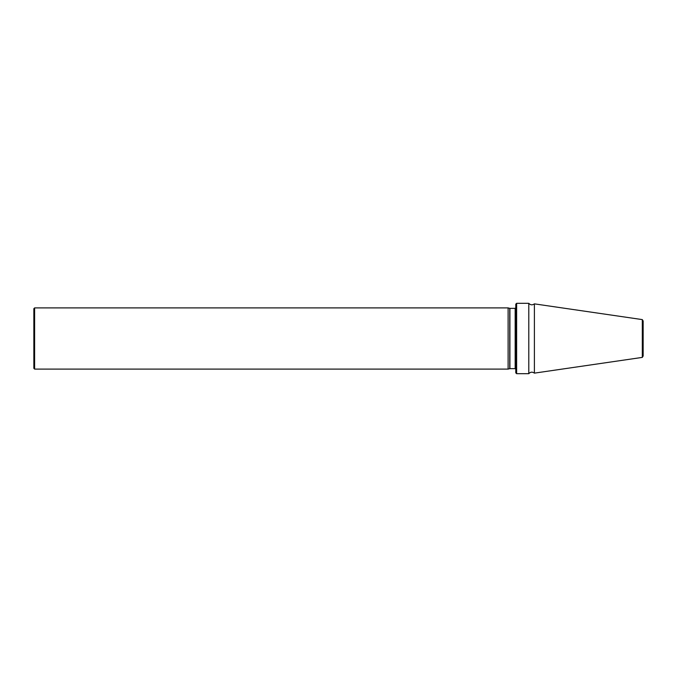 <?xml version="1.0" encoding="UTF-8"?>
<svg xmlns="http://www.w3.org/2000/svg" width="677" height="677" viewBox="0 0 677 677"><rect width="100%" height="100%" fill="white"/><g stroke="black" fill="none" stroke-linecap="round" stroke-linejoin="round"><path stroke-width="1.02" d="M508.114 307.9L508.114 369.1L509.747 368.66L509.747 308.34L508.114 307.9L34.612 307.9L34.612 369.1L508.114 369.1M528.788 338.5L528.788 373.687C530.497 371.876 532.367 371.69 534.398 373.137L534.398 303.863C532.367 305.31 530.497 305.124 528.788 303.313L528.788 338.5M516.627 303.313L515.781 304.151L515.781 372.849L516.627 373.687L516.627 303.313L528.788 303.313M534.398 303.863L642.304 319.603L642.304 357.397L534.398 373.137M642.304 319.603L643.15 320.974L643.15 356.026L642.304 357.397M34.612 369.1L33.85 368.33L33.85 308.67L34.612 307.9M515.172 308.357L509.908 308.357L509.908 368.643L515.172 368.643L515.172 308.357L515.781 307.747M516.627 373.687L528.788 373.687M515.172 368.643L515.781 369.253"/></g></svg>
